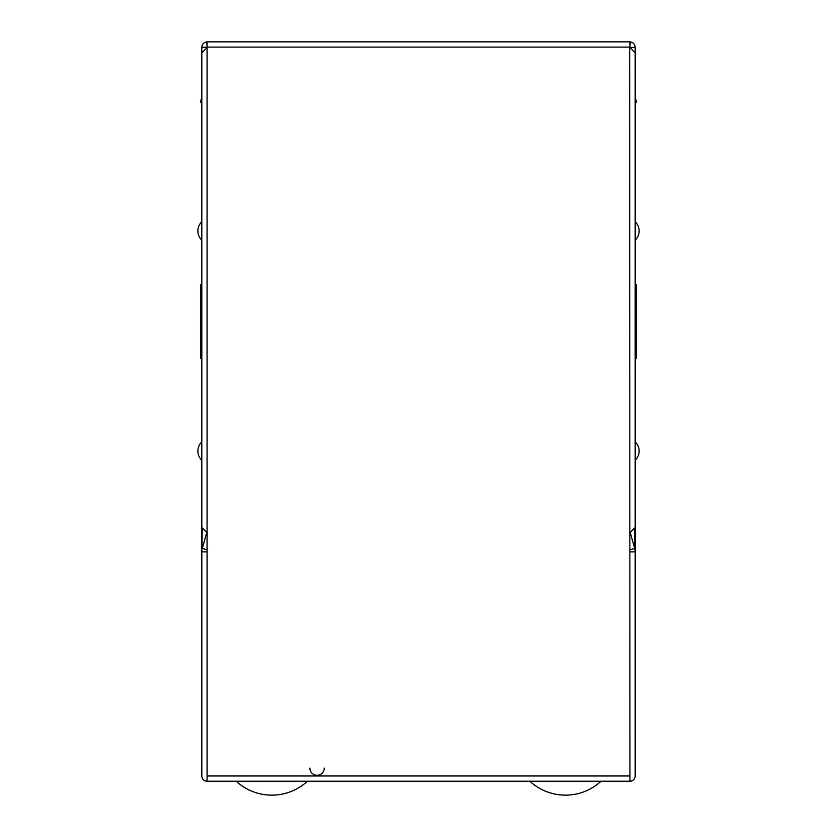 <?xml version="1.0" encoding="UTF-8"?>
<svg xmlns="http://www.w3.org/2000/svg" width="837" height="837" viewBox="0 0 837 837"><rect width="100%" height="100%" fill="white"/><g stroke="black" fill="none" stroke-linecap="round" stroke-linejoin="round"><path stroke-width="1.26" d="M635.189 541.685L635.189 481.275M236.191 781.224A52.532 52.532 0 0 0 307.43 781.224M529.842 781.224A52.532 52.532 0 0 0 601.081 781.224M324.285 768.094A7.198 7.198 0 0 1 317.087 775.292A7.198 7.198 0 0 1 309.889 768.104A7.198 7.198 0 0 0 317.097 775.292A7.198 7.198 0 0 0 324.285 768.094M197.867 230.96A12.691 12.691 0 0 0 201.811 240.156L201.811 221.774A12.691 12.691 0 0 0 197.867 230.96M197.867 451.07A12.691 12.691 0 0 0 201.811 460.266L201.811 441.873A12.691 12.691 0 0 0 197.867 451.07M201.811 102.26L200.493 102.26L201.811 97.008M207.063 781.224L207.063 775.972L629.937 775.972L629.937 781.224L207.063 781.224A5.252 5.252 0 0 1 201.811 775.972L201.811 358.351L200.493 358.351L200.493 284.81L201.811 284.81L201.811 183.376M629.937 781.224A5.252 5.252 0 0 0 635.189 775.972L635.189 551.876L629.937 551.876M635.189 249.353L635.189 240.156A12.691 12.691 0 0 0 635.189 221.774L635.189 212.577M635.189 469.452L635.189 460.266A12.691 12.691 0 0 0 635.189 441.873L635.189 432.687M629.937 775.972L629.675 47.364L635.189 52.877L635.189 527.498L629.675 533.023M207.063 47.531L207.063 775.972M635.189 132.466L635.189 47.364L629.675 47.364M635.189 449.49L635.189 551.876L634.718 548.434L629.937 549.783M202.282 528.963L201.811 551.876L207.063 551.876M206.739 532.646L202.282 548.434L207.063 549.783M201.811 432.687L201.811 441.873M201.811 460.266L201.811 469.452M634.718 528.953L634.718 548.434L630.261 532.646M207.325 533.023L201.811 527.498L201.811 52.877L207.325 47.364M629.937 41.85L629.937 47.102L207.063 47.102L207.063 41.85L629.937 41.85M207.325 41.85L206.582 41.902C203.632 42.541 202.041 44.361 201.811 47.364L207.063 47.102M635.189 47.364C634.959 44.361 633.368 42.541 630.418 41.902L629.675 41.85M201.811 212.577L201.811 221.774M201.811 240.156L201.811 249.353M201.811 541.685L201.811 481.275M201.811 132.466L201.811 47.364M635.189 284.81L636.507 284.81L636.507 358.351L635.189 358.351M635.189 97.008L636.507 102.26L635.189 102.26M635.189 240.156A12.691 12.691 0 0 0 635.189 221.774M635.189 460.266A12.691 12.691 0 0 0 635.189 441.873M206.582 41.902L207.063 45.439M630.418 41.902L629.937 45.439"/></g></svg>
